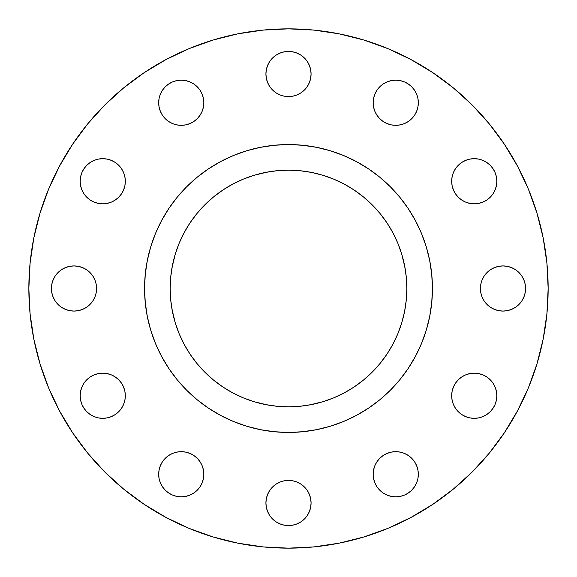<?xml version="1.0" encoding="UTF-8"?>
<svg xmlns="http://www.w3.org/2000/svg" width="577" height="577" viewBox="0 0 577 577"><rect width="100%" height="100%" fill="white"/><g stroke="black" fill="none" stroke-linecap="round" stroke-linejoin="round"><path stroke-width="0.87" d="M193.8 121.516L189.891 123.601L185.657 124.884L181.25 125.324L176.85 124.884L172.61 123.601L168.708 121.516L165.289 118.711L162.483 115.285L160.392 111.383L159.108 107.149L158.675 102.742A22.575 22.575 0 0 1 181.25 80.167A22.575 22.575 0 0 1 203.832 102.742A22.575 22.575 0 0 1 181.25 125.324A22.575 22.575 0 0 1 158.675 102.742L159.108 107.149L160.392 111.383L162.483 115.285L165.289 118.711L168.708 121.516L172.61 123.601L176.85 124.884L181.25 125.324L185.657 124.884L189.891 123.601L193.8 121.516L197.219 118.711L200.024 115.285L202.116 111.383L203.4 107.149L203.832 102.742L203.4 98.335L202.116 94.101L200.024 90.2L197.219 86.781L193.8 83.968L189.891 81.884L185.657 80.6L181.25 80.167L176.85 80.6L172.61 81.884L168.708 83.968L165.289 86.781L162.483 90.2L160.392 94.101L159.108 98.335L158.675 102.742L159.108 98.335L160.392 94.101L162.483 90.2L165.289 86.781L168.708 83.968M311.075 74.007A22.575 22.575 0 0 1 288.5 96.583A22.575 22.575 0 0 1 265.925 74.007L266.358 78.414L267.641 82.648L269.726 86.55L272.532 89.969L275.957 92.782L279.859 94.866L284.093 96.15L288.5 96.583L292.907 96.15L297.141 94.866L301.043 92.782L304.468 89.969L307.274 86.55L309.359 82.648L310.642 78.414L311.075 74.007L310.642 69.601L309.359 65.367L307.274 61.465L304.468 58.039L301.043 55.233L297.141 53.149L292.907 51.865L288.5 51.425L284.093 51.865L279.859 53.149L275.957 55.233L272.532 58.039L269.726 61.465L267.641 65.367L266.358 69.601L265.925 74.007A22.575 22.575 0 0 1 288.5 51.425A22.575 22.575 0 0 1 311.075 74.007M414.517 90.2L416.608 94.101L417.892 98.335L418.325 102.742A22.575 22.575 0 0 1 395.75 125.324A22.575 22.575 0 0 1 373.168 102.742L373.6 107.149L374.884 111.383L376.976 115.285L379.781 118.711L383.2 121.516L387.109 123.601L391.343 124.884L395.75 125.324L400.149 124.884L404.39 123.601L408.292 121.516L411.711 118.711L414.517 115.285L416.608 111.383L417.892 107.149L418.325 102.742L417.892 98.335L416.608 94.101L414.517 90.2L411.711 86.781L408.292 83.968L404.39 81.884L400.149 80.6L395.75 80.167L391.343 80.6L387.109 81.884L383.2 83.968L379.781 86.781L376.976 90.2L374.884 94.101L373.6 98.335L373.168 102.742A22.575 22.575 0 0 1 395.75 80.167A22.575 22.575 0 0 1 418.325 102.742L417.892 107.149L416.608 111.383L414.517 115.285L411.711 118.711L408.292 121.516L404.39 123.601L400.149 124.884L395.75 125.324L391.343 124.884L387.109 123.601L383.2 121.516L379.781 118.711L376.976 115.285M455.484 193.8L453.399 189.891L452.116 185.657L451.676 181.25A22.575 22.575 0 0 1 474.258 158.675A22.575 22.575 0 0 1 496.833 181.25A22.575 22.575 0 0 1 474.258 203.832A22.575 22.575 0 0 1 451.676 181.25L452.116 185.657L453.399 189.891L455.484 193.8L458.289 197.219L461.715 200.024L465.617 202.116L469.851 203.4L474.258 203.832L478.665 203.4L482.899 202.116L486.8 200.024L490.219 197.219L493.032 193.8L495.116 189.891L496.4 185.657L496.833 181.25L496.4 176.85L495.116 172.61L493.032 168.708L490.219 165.289L486.8 162.483L482.899 160.392L478.665 159.108L474.258 158.675L469.851 159.108L465.617 160.392L461.715 162.483L458.289 165.289L455.484 168.708L453.399 172.61L452.116 176.85L451.676 181.25L452.116 176.85L453.399 172.61L455.484 168.708L458.289 165.289L461.715 162.483L465.617 160.392L469.851 159.108L474.258 158.675L478.665 159.108L482.899 160.392L486.8 162.483L490.219 165.289L493.032 168.708L495.116 172.61M525.575 288.5A22.575 22.575 0 0 1 502.993 311.075A22.575 22.575 0 0 1 480.417 288.5L480.85 292.907L482.134 297.141L484.218 301.043L487.031 304.468L490.45 307.274L494.352 309.359L498.586 310.642L502.993 311.075L507.399 310.642L511.633 309.359L515.535 307.274L518.961 304.468L521.767 301.043L523.851 297.141L525.135 292.907L525.575 288.5L525.135 284.093L523.851 279.859L521.767 275.957L518.961 272.532L515.535 269.726L511.633 267.641L507.399 266.358L502.993 265.925L498.586 266.358L494.352 267.641L490.45 269.726L487.031 272.532L484.218 275.957L482.134 279.859L480.85 284.093L480.417 288.5A22.575 22.575 0 0 1 502.993 265.925A22.575 22.575 0 0 1 525.575 288.5M486.8 414.517L482.899 416.608L478.665 417.892L474.258 418.325L469.851 417.892L465.617 416.608L461.715 414.517L458.289 411.711L455.484 408.292L453.399 404.39L452.116 400.149L451.676 395.75A22.575 22.575 0 0 1 474.258 373.168A22.575 22.575 0 0 1 496.833 395.75A22.575 22.575 0 0 1 474.258 418.325A22.575 22.575 0 0 1 451.676 395.75L452.116 400.149L453.399 404.39L455.484 408.292L458.289 411.711L461.715 414.517L465.617 416.608L469.851 417.892L474.258 418.325L478.665 417.892L482.899 416.608L486.8 414.517L490.219 411.711L493.032 408.292L495.116 404.39L496.4 400.149L496.833 395.75L496.4 391.343L495.116 387.109L493.032 383.2L490.219 379.781L486.8 376.976L482.899 374.884L478.665 373.6L474.258 373.168L469.851 373.6L465.617 374.884L461.715 376.976L458.289 379.781L455.484 383.2L453.399 387.109L452.116 391.343L451.676 395.75L452.116 391.343L453.399 387.109L455.484 383.2L458.289 379.781L461.715 376.976M383.2 455.484L387.109 453.399L391.343 452.116L395.75 451.676L400.149 452.116L404.39 453.399L408.292 455.484L411.711 458.289L414.517 461.715L416.608 465.617L417.892 469.851L418.325 474.258A22.575 22.575 0 0 1 395.75 496.833A22.575 22.575 0 0 1 373.168 474.258L373.6 478.665L374.884 482.899L376.976 486.8L379.781 490.219L383.2 493.032L387.109 495.116L391.343 496.4L395.75 496.833L400.149 496.4L404.39 495.116L408.292 493.032L411.711 490.219L414.517 486.8L416.608 482.899L417.892 478.665L418.325 474.258L417.892 469.851L416.608 465.617L414.517 461.715L411.711 458.289L408.292 455.484L404.39 453.399L400.149 452.116L395.75 451.676L391.343 452.116L387.109 453.399L383.2 455.484L379.781 458.289L376.976 461.715L374.884 465.617L373.6 469.851L373.168 474.258A22.575 22.575 0 0 1 395.75 451.676A22.575 22.575 0 0 1 418.325 474.258L417.892 478.665L416.608 482.899L414.517 486.8L411.711 490.219L408.292 493.032M265.925 502.993A22.575 22.575 0 0 1 288.5 480.417A22.575 22.575 0 0 1 311.075 502.993A22.575 22.575 0 0 1 288.5 525.575A22.575 22.575 0 0 1 265.925 502.993L266.358 507.399L267.641 511.633L269.726 515.535L272.532 518.961L275.957 521.767L279.859 523.851L284.093 525.135L288.5 525.575L292.907 525.135L297.141 523.851L301.043 521.767L304.468 518.961L307.274 515.535L309.359 511.633L310.642 507.399L311.075 502.993L310.642 498.586L309.359 494.352L307.274 490.45L304.468 487.031L301.043 484.218L297.141 482.134L292.907 480.85L288.5 480.417L284.093 480.85L279.859 482.134L275.957 484.218L272.532 487.031L269.726 490.45L267.641 494.352L266.358 498.586L265.925 502.993L266.358 498.586L267.641 494.352M162.483 486.8L160.392 482.899L159.108 478.665L158.675 474.258A22.575 22.575 0 0 1 181.25 451.676A22.575 22.575 0 0 1 203.832 474.258A22.575 22.575 0 0 1 181.25 496.833A22.575 22.575 0 0 1 158.675 474.258L159.108 478.665L160.392 482.899L162.483 486.8L165.289 490.219L168.708 493.032L172.61 495.116L176.85 496.4L181.25 496.833L185.657 496.4L189.891 495.116L193.8 493.032L197.219 490.219L200.024 486.8L202.116 482.899L203.4 478.665L203.832 474.258L203.4 469.851L202.116 465.617L200.024 461.715L197.219 458.289L193.8 455.484L189.891 453.399L185.657 452.116L181.25 451.676L176.85 452.116L172.61 453.399L168.708 455.484L165.289 458.289L162.483 461.715L160.392 465.617L159.108 469.851L158.675 474.258L159.108 469.851L160.392 465.617L162.483 461.715L165.289 458.289L168.708 455.484L172.61 453.399L176.85 452.116L181.25 451.676L185.657 452.116L189.891 453.399L193.8 455.484L197.219 458.289L200.024 461.715M121.516 383.2L123.601 387.109L124.884 391.343L125.324 395.75A22.575 22.575 0 0 1 102.742 418.325A22.575 22.575 0 0 1 80.167 395.75L80.6 400.149L81.884 404.39L83.968 408.292L86.781 411.711L90.2 414.517L94.101 416.608L98.335 417.892L102.742 418.325L107.149 417.892L111.383 416.608L115.285 414.517L118.711 411.711L121.516 408.292L123.601 404.39L124.884 400.149L125.324 395.75L124.884 391.343L123.601 387.109L121.516 383.2L118.711 379.781L115.285 376.976L111.383 374.884L107.149 373.6L102.742 373.168L98.335 373.6L94.101 374.884L90.2 376.976L86.781 379.781L83.968 383.2L81.884 387.109L80.6 391.343L80.167 395.75A22.575 22.575 0 0 1 102.742 373.168A22.575 22.575 0 0 1 125.324 395.75L124.884 400.149L123.601 404.39L121.516 408.292L118.711 411.711L115.285 414.517L111.383 416.608L107.149 417.892L102.742 418.325L98.335 417.892L94.101 416.608L90.2 414.517L86.781 411.711L83.968 408.292M90.2 162.483L94.101 160.392L98.335 159.108L102.742 158.675L107.149 159.108L111.383 160.392L115.285 162.483L118.711 165.289L121.516 168.708L123.601 172.61L124.884 176.85L125.324 181.25A22.575 22.575 0 0 1 102.742 203.832A22.575 22.575 0 0 1 80.167 181.25L80.6 185.657L81.884 189.891L83.968 193.8L86.781 197.219L90.2 200.024L94.101 202.116L98.335 203.4L102.742 203.832L107.149 203.4L111.383 202.116L115.285 200.024L118.711 197.219L121.516 193.8L123.601 189.891L124.884 185.657L125.324 181.25L124.884 176.85L123.601 172.61L121.516 168.708L118.711 165.289L115.285 162.483L111.383 160.392L107.149 159.108L102.742 158.675L98.335 159.108L94.101 160.392L90.2 162.483L86.781 165.289L83.968 168.708L81.884 172.61L80.6 176.85L80.167 181.25A22.575 22.575 0 0 1 102.742 158.675A22.575 22.575 0 0 1 125.324 181.25L124.884 185.657L123.601 189.891L121.516 193.8L118.711 197.219L115.285 200.024M96.583 288.5A22.575 22.575 0 0 1 74.007 311.075A22.575 22.575 0 0 1 51.425 288.5L51.865 292.907L53.149 297.141L55.233 301.043L58.039 304.468L61.465 307.274L65.367 309.359L69.601 310.642L74.007 311.075L78.414 310.642L82.648 309.359L86.55 307.274L89.969 304.468L92.782 301.043L94.866 297.141L96.15 292.907L96.583 288.5L96.15 284.093L94.866 279.859L92.782 275.957L89.969 272.532L86.55 269.726L82.648 267.641L78.414 266.358L74.007 265.925L69.601 266.358L65.367 267.641L61.465 269.726L58.039 272.532L55.233 275.957L53.149 279.859L51.865 284.093L51.425 288.5A22.575 22.575 0 0 1 74.007 265.925A22.575 22.575 0 0 1 96.583 288.5M161.574 220.623A143.94 143.94 0 0 0 144.56 288.5L144.56 288.5A143.94 143.94 0 0 1 288.5 144.56A143.94 143.94 0 0 1 432.44 288.5L432.44 288.5A143.94 143.94 0 0 0 415.426 220.623M28.85 288.5A259.65 259.65 0 0 1 288.5 28.85A259.65 259.65 0 0 1 548.15 288.5L546.902 313.953L543.159 339.153L536.971 363.871L528.388 387.867L517.49 410.896L504.392 432.757L489.209 453.219L472.101 472.101L453.219 489.209L432.757 504.392L410.896 517.49L387.867 528.388L363.871 536.971L339.153 543.159L313.953 546.902L288.5 548.15L263.047 546.902L237.847 543.159L213.129 536.971L189.133 528.388L166.104 517.49L144.243 504.392L123.781 489.209L104.899 472.101L87.791 453.219L72.608 432.757L59.51 410.896L48.612 387.867L40.029 363.871L33.841 339.153L30.098 313.953L28.85 288.5L30.098 263.047L33.841 237.847L40.029 213.129L48.612 189.133L59.51 166.104L72.608 144.243L87.791 123.781L104.899 104.899L123.781 87.791L144.243 72.608L166.104 59.51L189.133 48.612L213.129 40.029L237.847 33.841L263.047 30.098L288.5 28.85L313.953 30.098L339.153 33.841L363.871 40.029L387.867 48.612L410.896 59.51L432.757 72.608L453.219 87.791L472.101 104.899L489.209 123.781L504.392 144.243L517.49 166.104L528.388 189.133L536.971 213.129L543.159 237.847L546.902 263.047L548.15 288.5A259.65 259.65 0 0 1 288.5 548.15A259.65 259.65 0 0 1 28.85 288.5M408.235 208.614A143.94 143.94 0 0 0 368.386 168.765M356.377 161.574A143.94 143.94 0 0 0 220.623 161.574M208.614 168.765A143.94 143.94 0 0 0 168.765 208.614M406.835 288.5A118.335 118.335 0 0 1 288.5 406.835A118.335 118.335 0 0 1 170.165 288.5A118.335 118.335 0 0 1 288.5 170.165A118.335 118.335 0 0 1 406.835 288.5L406.266 276.902L404.556 265.413L401.736 254.147L397.827 243.213L392.858 232.719L386.893 222.758L379.969 213.432L372.172 204.828L363.568 197.031L354.242 190.107L344.281 184.142L333.787 179.173L322.853 175.264L311.587 172.444L300.098 170.734L288.5 170.165L276.902 170.734L265.413 172.444L254.147 175.264L243.213 179.173L232.719 184.142L222.758 190.107L213.432 197.031L204.828 204.828L197.031 213.432L190.107 222.758L184.142 232.719L179.173 243.213L175.264 254.147L172.444 265.413L170.734 276.902L170.165 288.5L170.734 300.098L172.444 311.587L175.264 322.853L179.173 333.787L184.142 344.281L190.107 354.242L197.031 363.568L204.828 372.172L213.432 379.969L222.758 386.893L232.719 392.858L243.213 397.827L254.147 401.736L265.413 404.556L276.902 406.266L288.5 406.835L300.098 406.266L311.587 404.556L322.853 401.736L333.787 397.827L344.281 392.858L354.242 386.893L363.568 379.969L372.172 372.172L379.969 363.568L386.893 354.242L392.858 344.281L397.827 333.787L401.736 322.853L404.556 311.587L406.266 300.098L406.835 288.5M415.426 356.377A143.94 143.94 0 0 0 432.44 288.5L431.74 302.608L429.67 316.578L426.237 330.282L421.477 343.582L415.44 356.348L408.177 368.465L399.767 379.81L390.276 390.276L379.81 399.767L368.465 408.177L356.348 415.44L343.582 421.477L330.282 426.237L316.578 429.67L302.608 431.74L288.5 432.44L274.392 431.74L260.422 429.67L246.718 426.237L233.418 421.477L220.652 415.44L208.535 408.177L197.19 399.767L186.724 390.276L177.233 379.81L168.823 368.465L161.56 356.348L155.523 343.582L150.763 330.282L147.33 316.578L145.26 302.608L144.56 288.5L145.26 274.392L147.33 260.422L150.763 246.718L155.523 233.418L161.56 220.652L168.823 208.535L177.233 197.19L186.724 186.724L197.19 177.233L208.535 168.823L220.652 161.56L233.418 155.523L246.718 150.763L260.422 147.33L274.392 145.26L288.5 144.56L302.608 145.26L316.578 147.33L330.282 150.763L343.582 155.523L356.348 161.56L368.465 168.823L379.81 177.233L390.276 186.724L399.767 197.19L408.177 208.535L415.44 220.652L421.477 233.418L426.237 246.718L429.67 260.422L431.74 274.392L432.44 288.5A143.94 143.94 0 0 1 288.5 432.44A143.94 143.94 0 0 1 144.56 288.5A143.94 143.94 0 0 0 161.574 356.377M168.765 368.386A143.94 143.94 0 0 0 208.614 408.235M220.623 415.426A143.94 143.94 0 0 0 356.377 415.426M368.386 408.235A143.94 143.94 0 0 0 408.235 368.386M147.33 316.578L149.667 326.495M316.578 429.67L326.495 427.333M429.67 260.422L427.333 250.505M260.422 147.33L250.505 149.667M40.029 363.871L48.612 387.867M339.153 543.159L363.871 536.971M453.219 489.209L472.101 472.101M489.209 453.219L504.392 432.757L517.49 410.896M536.971 213.129L528.388 189.133M517.49 166.104L504.392 144.243L489.209 123.781M237.847 33.841L213.129 40.029M185.657 80.6L189.891 81.884L193.8 83.968L197.219 86.781M200.024 115.285L197.219 118.711M266.358 69.601L267.641 65.367L269.726 61.465L272.532 58.039M297.141 53.149L301.043 55.233M309.359 65.367L310.642 69.601M310.642 78.414L309.359 82.648M279.859 94.866L275.957 92.782M267.641 82.648L266.358 78.414L265.925 74.007M374.884 94.101L376.976 90.2L379.781 86.781L383.2 83.968M408.292 83.968L411.711 86.781M496.4 185.657L495.116 189.891L493.032 193.8L490.219 197.219M461.715 200.024L458.289 197.219M482.134 279.859L484.218 275.957M494.352 267.641L498.586 266.358M507.399 266.358L511.633 267.641L515.535 269.726M523.851 297.141L521.767 301.043M511.633 309.359L507.399 310.642M498.586 310.642L494.352 309.359L490.45 307.274M482.899 374.884L486.8 376.976L490.219 379.781L493.032 383.2M493.032 408.292L490.219 411.711M374.884 465.617L376.976 461.715L379.781 458.289M391.343 496.4L387.109 495.116L383.2 493.032L379.781 490.219M297.141 482.134L301.043 484.218M309.359 494.352L310.642 498.586M310.642 507.399L309.359 511.633M279.859 523.851L275.957 521.767M267.641 511.633L266.358 507.399M202.116 482.899L200.024 486.8L197.219 490.219L193.8 493.032M168.708 493.032L165.289 490.219M80.6 391.343L81.884 387.109L83.968 383.2L86.781 379.781M115.285 376.976L118.711 379.781M83.968 168.708L86.781 165.289M94.101 202.116L90.2 200.024L86.781 197.219L83.968 193.8M53.149 279.859L55.233 275.957M65.367 267.641L69.601 266.358M78.414 266.358L82.648 267.641M94.866 297.141L92.782 301.043M82.648 309.359L78.414 310.642M69.601 310.642L65.367 309.359M404.946 309.539L404.556 311.587M392.858 344.281L386.893 354.242M372.172 372.172L363.568 379.969M322.853 401.736L309.539 404.946M267.461 404.946L254.147 401.736M232.719 392.858L222.758 386.893M204.828 372.172L197.031 363.568M175.264 322.853L172.054 309.539M172.054 267.461L175.264 254.147M184.142 232.719L190.107 222.758M204.828 204.828L213.432 197.031M254.147 175.264L267.461 172.054M309.539 172.054L311.587 172.444M344.281 184.142L354.242 190.107M372.172 204.828L379.969 213.432M401.736 254.147L404.946 267.461"/></g></svg>
